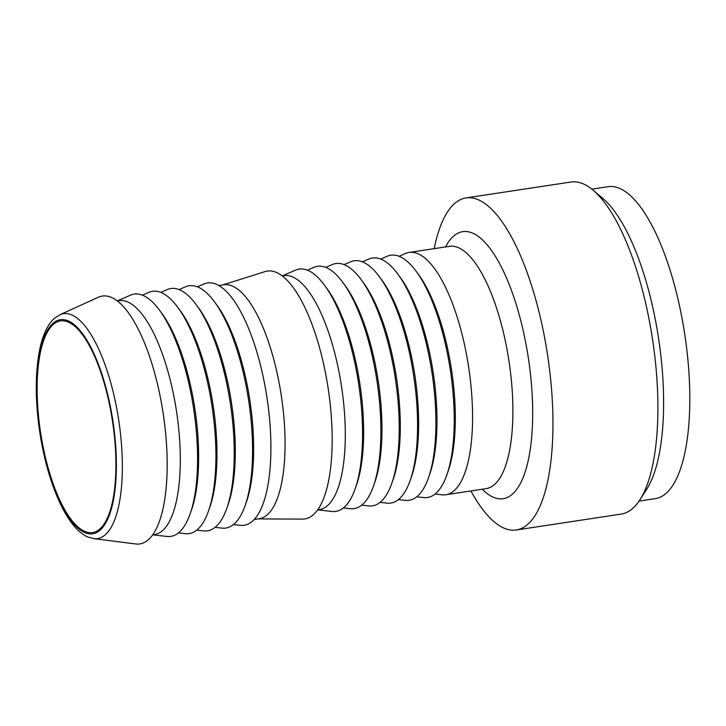 <?xml version="1.0" encoding="UTF-8"?>
<svg xmlns="http://www.w3.org/2000/svg" width="726" height="726" viewBox="0 0 726 726"><rect width="100%" height="100%" fill="white"/><g stroke="black" fill="none" stroke-linecap="round" stroke-linejoin="round"><path stroke-width="1.09" d="M325.747 267.395L332.145 264.609A122.531 41.672 81.4 0 1 346.229 265.598A122.531 41.672 81.4 0 1 397.812 398.638A122.531 41.672 81.4 0 1 368.69 505.913L361.757 505.151M343.942 283.984A118.302 40.239 81.4 0 1 374.226 483.915M362.274 281.207A118.302 40.239 81.4 0 1 392.557 481.138M344.079 264.618L350.476 261.832A122.531 41.672 81.4 0 1 364.561 262.821A122.531 41.672 81.4 0 1 416.152 395.861A122.531 41.672 81.4 0 1 387.022 503.136L380.088 502.374M380.605 278.43A118.302 40.239 81.4 0 1 410.889 478.361M362.419 261.841L368.808 259.055A122.531 41.672 81.4 0 1 382.892 260.044A122.531 41.672 81.4 0 1 434.484 393.084A122.531 41.672 81.4 0 1 405.353 500.359L398.42 499.597M398.946 275.653A118.302 40.239 81.4 0 1 429.22 475.584M380.751 259.064L387.139 256.278A122.531 41.672 81.4 0 1 401.233 257.267A122.531 41.672 81.4 0 1 452.815 390.307A122.531 41.672 81.4 0 1 423.685 497.582L416.76 496.82M417.278 272.876A118.302 40.239 81.4 0 1 447.561 472.808M399.082 256.287L405.471 253.501A122.531 41.672 81.4 0 1 409.119 252.439A122.531 41.672 81.4 0 1 419.564 254.49A122.531 41.672 81.4 0 1 470.593 382.058A122.531 41.672 81.4 0 1 445.818 494.742A122.531 41.672 81.4 0 1 442.025 494.805L435.092 494.043M434.202 248.646A167.924 57.109 81.4 0 1 466.01 197.917A167.924 57.109 81.4 0 1 480.322 200.73A167.924 57.109 81.4 0 1 550.254 375.551A167.924 57.109 81.4 0 1 516.304 529.971A167.924 57.109 81.4 0 1 502.002 527.167A167.924 57.109 81.4 0 1 470.902 490.939M466.01 197.917L570.954 182.026A167.924 57.109 81.4 0 1 585.256 184.831A167.924 57.109 81.4 0 1 593.078 190.167A167.924 57.109 81.4 0 1 652.565 339.496A167.924 57.109 81.4 0 1 639.969 499.751A167.924 57.109 81.4 0 1 621.247 514.081L516.304 529.971M593.078 190.167L602.725 198.307A157.742 53.651 81.4 0 1 658.609 338.588A157.742 53.651 81.4 0 1 646.775 489.115L639.969 499.751M591.844 189.159L608.134 186.691A157.742 53.651 81.4 0 1 621.574 189.332A157.742 53.651 81.4 0 1 687.268 353.553A157.742 53.651 81.4 0 1 655.378 498.617L639.08 501.085M69.614 322.707A107.04 36.409 81.4 0 1 114.191 434.148A107.04 36.409 81.4 0 1 92.556 532.575A107.04 36.409 81.4 0 1 83.436 530.788A107.04 36.409 81.4 0 1 38.859 419.347A107.04 36.409 81.4 0 1 60.494 320.91A107.04 36.409 81.4 0 1 69.614 322.707M59.859 314.766A113.737 38.687 81.4 0 1 60.067 314.676A113.737 38.687 81.4 0 1 73.144 315.592A113.737 38.687 81.4 0 1 121.714 447.543A113.737 38.687 81.4 0 1 93.999 538.665A113.737 38.687 81.4 0 1 93.763 538.638M59.931 314.739L98.309 297.261A125.344 42.634 81.4 0 1 112.957 298.168A125.344 42.634 81.4 0 1 165.764 434.62A125.344 42.634 81.4 0 1 135.671 543.974L93.845 538.647M119.046 300.655A118.302 40.239 81.4 0 1 129.128 302.633A118.302 40.239 81.4 0 1 178.396 425.799A118.302 40.239 81.4 0 1 154.475 534.59L152.696 534.862L167.025 536.46A122.531 41.672 81.4 0 0 196.156 429.175A122.531 41.672 81.4 0 0 144.565 296.144A122.531 41.672 81.4 0 0 130.48 295.155L117.258 300.918L119.046 300.655M160.609 311.753A118.302 40.239 81.4 0 1 190.893 511.685M142.414 295.164L148.812 292.378A122.531 41.672 81.4 0 1 162.896 293.368A122.531 41.672 81.4 0 1 214.488 426.398A122.531 41.672 81.4 0 1 185.357 533.683L178.424 532.911M178.95 308.977A118.302 40.239 81.4 0 1 209.224 508.908M160.755 292.387L167.143 289.601A122.531 41.672 81.4 0 1 181.228 290.591A122.531 41.672 81.4 0 1 232.819 423.621A122.531 41.672 81.4 0 1 203.688 530.906L196.764 530.134M197.281 306.2A118.302 40.239 81.4 0 1 227.556 506.131M179.086 289.61L185.475 286.824A122.531 41.672 81.4 0 1 199.568 287.814A122.531 41.672 81.4 0 1 251.151 420.853A122.531 41.672 81.4 0 1 222.02 528.129L215.096 527.357M215.613 303.423A118.302 40.239 81.4 0 1 245.896 503.354M197.418 286.834L203.806 284.048A122.531 41.672 81.4 0 1 217.9 285.037A122.531 41.672 81.4 0 1 269.482 418.076A122.531 41.672 81.4 0 1 240.36 525.352L233.427 524.58M218.816 285.536L223.808 284.783A118.302 40.239 81.4 0 1 233.881 286.761A118.302 40.239 81.4 0 1 283.158 409.936A118.302 40.239 81.4 0 1 259.236 518.727L254.254 519.48M222.746 284.946L265.063 271.597A125.344 42.634 81.4 0 1 277.949 273.176A125.344 42.634 81.4 0 1 330.502 406.968A125.344 42.634 81.4 0 1 302.551 519.108L258.184 518.89M282.26 275.934L284.048 275.662A118.302 40.239 81.4 0 1 294.121 277.641A118.302 40.239 81.4 0 1 343.398 400.806A118.302 40.239 81.4 0 1 319.476 509.607L317.689 509.87L332.018 511.467A122.531 41.672 81.4 0 0 361.149 404.191A122.531 41.672 81.4 0 0 309.566 271.152A122.531 41.672 81.4 0 0 295.473 270.163L282.251 275.925M325.611 286.761A118.302 40.239 81.4 0 1 355.894 486.692M307.416 270.172L313.804 267.386A122.531 41.672 81.4 0 1 327.898 268.375A122.531 41.672 81.4 0 1 379.48 401.414A122.531 41.672 81.4 0 1 350.359 508.69L343.425 507.928M409.119 252.439L449.448 246.332A122.531 41.672 81.4 0 1 459.885 248.383A122.531 41.672 81.4 0 1 512.202 390.534A122.531 41.672 81.4 0 1 486.148 488.634L486.211 488.625M445.519 246.931A135.054 45.938 81.4 0 1 474.25 233.908A135.054 45.938 81.4 0 1 531.922 390.597A135.054 45.938 81.4 0 1 491.693 496.457A135.054 45.938 81.4 0 1 482.218 489.224M83.517 531.986A108.274 36.826 81.4 0 1 37.289 406.378A108.274 36.826 81.4 0 1 69.533 321.509A108.274 36.826 81.4 0 1 115.761 447.116A108.274 36.826 81.4 0 1 83.517 531.986M445.818 494.742L486.148 488.634M60.067 314.676L54.632 318.133C50.956 321.373 47.889 325.738 45.429 331.238C42.535 337.626 40.329 345.331 38.796 354.342C35.102 377.257 35.474 403.547 39.921 433.204C44.504 462.126 51.836 486.738 61.919 507.038C66.012 515.133 70.368 521.803 74.978 527.04C78.989 531.623 83.245 534.926 87.755 536.959L93.999 538.665"/></g></svg>

